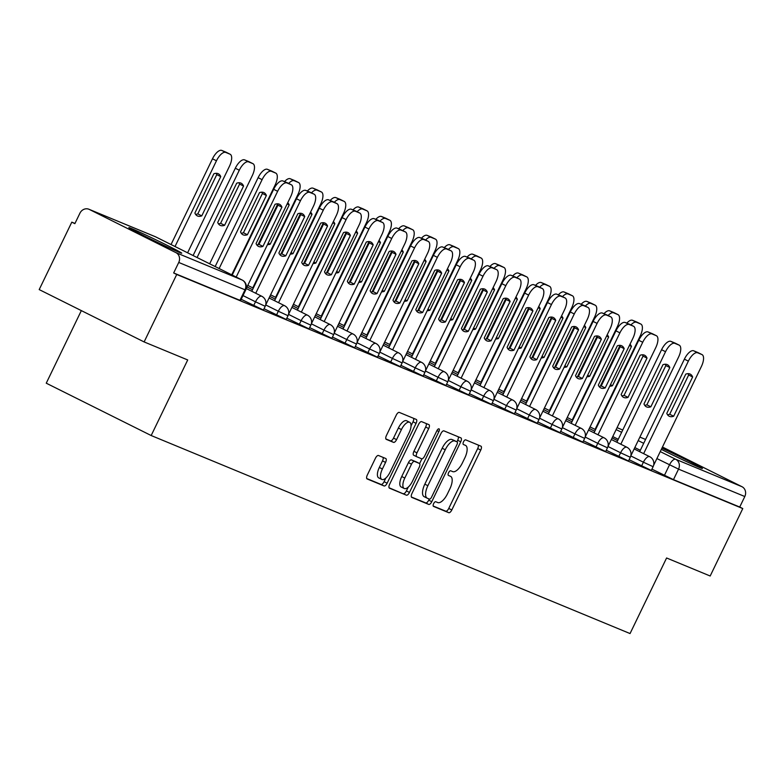 <?xml version="1.0" encoding="UTF-8"?>
<svg xmlns="http://www.w3.org/2000/svg" width="784" height="784" viewBox="0 0 784 784"><rect width="100%" height="100%" fill="white"/><g stroke="black" fill="none" stroke-linecap="round" stroke-linejoin="round"><path stroke-width="1.18" d="M433.63 503.651A2.587 1.088 116.5 0 0 433.483 506.376A2.587 1.088 116.5 0 0 433.513 506.395L448.762 512.697A3.695 1.548 116.5 0 0 451.809 509.963L480.759 450.085A3.695 1.548 116.5 0 0 480.964 446.184A3.695 1.548 116.5 0 0 480.925 446.165L465.676 439.863A2.587 1.088 116.5 0 0 463.54 441.774A2.587 1.088 116.5 0 0 463.393 444.499A2.587 1.088 116.5 0 0 463.422 444.518L465.392 445.332A11.829 4.959 116.5 0 1 465.529 445.39A11.829 4.959 116.5 0 1 464.843 457.876L462.433 462.864A11.829 4.959 116.5 0 1 452.691 471.615L450.712 470.792A2.587 1.088 116.5 0 0 448.585 472.713A2.587 1.088 116.5 0 0 448.438 475.437A2.587 1.088 116.5 0 0 448.468 475.457L450.437 476.27A11.829 4.959 116.5 0 1 450.575 476.329A11.829 4.959 116.5 0 1 449.889 488.814L447.478 493.802A11.829 4.959 116.5 0 1 437.737 502.554L435.757 501.731A2.587 1.088 116.5 0 0 433.63 503.651M661.333 449.369A29.371 0.794 25.8 0 0 699.867 467.627A29.371 0.794 25.8 0 0 702.444 468.509A29.371 0.794 25.8 0 0 688.93 461.208A29.371 0.794 25.8 0 0 661.912 448.174M179.154 252.311A29.371 0.794 25.8 0 0 181.741 253.193A29.371 0.794 25.8 0 0 161.308 242.452A29.371 0.794 25.8 0 0 131.428 228.507A29.371 0.794 25.8 0 0 128.85 227.625A29.371 0.794 25.8 0 0 149.274 238.356A29.371 0.794 25.8 0 0 179.154 252.311M378.476 455.494A3.695 1.548 116.5 0 0 375.438 458.228L367.314 475.026A3.695 1.548 116.5 0 0 367.098 478.926A3.695 1.548 116.5 0 0 367.147 478.946L384.082 485.953A3.695 1.548 116.5 0 0 387.129 483.218L416.079 423.34A3.695 1.548 116.5 0 0 416.284 419.44A3.695 1.548 116.5 0 0 416.245 419.42L399.301 412.413A3.695 1.548 116.5 0 0 396.263 415.148L386.453 435.443A3.695 1.548 116.5 0 0 386.238 439.344A3.695 1.548 116.5 0 0 386.277 439.363L393.529 442.362A3.695 1.548 116.5 0 0 396.577 439.628L401.437 429.563A9.888 4.145 116.5 0 1 409.689 422.302A9.888 4.145 116.5 0 1 409.121 432.739L390.06 472.164A9.888 4.145 116.5 0 1 381.808 479.416A9.888 4.145 116.5 0 1 382.386 468.989L385.561 462.413A3.695 1.548 116.5 0 0 385.777 458.513A3.695 1.548 116.5 0 0 385.728 458.493L378.476 455.494M742.781 508.561L710.177 576.005L666.586 557.983L630.052 633.56L151.175 435.532L187.709 359.954L144.119 341.932L176.723 274.488L742.781 508.561L739.724 507.032L744.8 496.527L678.542 469.126L656.884 458.571M411.963 493.489A3.695 1.548 116.5 0 0 411.747 497.389A3.695 1.548 116.5 0 0 411.796 497.409L428.73 504.416A3.695 1.548 116.5 0 0 431.778 501.682L460.727 441.804A3.695 1.548 116.5 0 0 460.943 437.903A3.695 1.548 116.5 0 0 460.894 437.884L443.96 430.877A3.695 1.548 116.5 0 0 440.912 433.611L411.963 493.489M389.06 487.756L406.406 495.184L389.472 488.177A3.695 1.548 116.5 0 1 389.423 488.158L389.472 488.177M426.231 423.546A3.695 1.548 116.5 0 1 425.653 427.035L428.711 428.564A3.695 1.548 116.5 0 0 428.926 424.663A3.695 1.548 116.5 0 0 428.877 424.644L421.635 421.645A3.695 1.548 116.5 0 0 418.587 424.379L389.638 484.257A3.695 1.548 116.5 0 0 389.423 488.158M428.711 428.564L416.97 452.848A3.695 1.548 116.5 0 0 416.755 456.749A3.695 1.548 116.5 0 0 416.794 456.768L421.606 458.758A3.695 1.548 116.5 0 0 424.654 456.023L436.874 430.739A2.587 1.088 116.5 0 1 439.03 428.848A2.587 1.088 116.5 0 1 438.883 431.572L409.454 492.45A3.695 1.548 116.5 0 1 406.406 495.184M144.119 341.932L39.2 289.59L71.805 222.146L74.97 223.45M81.34 310.611L46.256 383.19L151.175 435.532M176.723 274.488L173.666 272.959L178.742 262.454A7.536 6.831 -67.5 0 0 175.9 252.624L89.337 209.436A7.536 6.831 -67.5 0 0 88.935 209.259A7.536 6.831 -67.5 0 0 79.939 213.16L74.862 223.665L71.805 222.146M739.724 507.032L673.466 479.632L651.925 469.136M662.46 447.037L741.958 486.697A7.536 6.831 112.5 0 1 744.8 496.527M253.702 305.535L255.506 301.801L265.208 306.289L263.404 310.023L241.207 299.302M276.517 314.972L278.32 311.238L288.022 315.727L286.219 319.46L264.022 308.739M299.331 324.4L301.134 320.676L310.846 325.164L309.043 328.888L286.846 318.177M322.155 333.837L323.959 330.113L333.661 334.601L331.857 338.325L309.66 327.604M344.97 343.274L346.773 339.55L356.475 344.039L354.672 347.763L332.475 337.042M367.784 352.712L369.587 348.978L379.299 353.466L377.496 357.2L355.299 346.479M390.608 362.149L392.412 358.415L402.114 362.904L400.31 366.638L378.113 355.916M413.423 371.577L415.226 367.853L424.928 372.341L423.135 376.065L400.928 365.354M436.237 381.014L438.04 377.29L447.752 381.779L445.949 385.503L423.752 374.781M459.061 390.452L460.865 386.728L470.567 391.216L468.763 394.94L446.566 384.219M481.876 399.889L483.679 396.155L493.381 400.644L491.588 404.377L469.391 393.656M504.69 409.326L506.493 405.593L516.205 410.081L514.402 413.815L492.205 403.094M527.514 418.754L529.318 415.03L539.02 419.518L537.216 423.242L515.019 412.531M550.329 428.191L552.132 424.467L561.834 428.956L560.041 432.68L537.844 421.959M573.143 437.629L574.946 433.905L584.658 438.393L582.855 442.117L560.658 431.396M595.967 447.066L597.771 443.332L607.473 447.821L605.669 451.555L583.472 440.833M618.782 456.504L620.585 452.77L630.287 457.258L628.494 460.992L606.297 450.271M641.596 465.931L643.399 462.207L653.111 466.696L651.308 470.42L629.111 459.708M173.666 272.959L240.59 300.586L245.666 290.08L178.742 262.454M433.189 506.003L445.704 511.178A3.695 1.548 116.5 0 0 448.752 508.444L477.691 448.566A3.695 1.548 116.5 0 0 478.269 445.067M456.925 441.813L457.67 440.275A3.695 1.548 116.5 0 0 458.248 436.786M411.384 496.987L425.673 502.897A3.695 1.548 116.5 0 0 428.721 500.163L429.26 499.045M429.407 499.104A2.587 1.088 116.5 0 0 431.533 497.193L456.945 444.636A2.587 1.088 116.5 0 0 457.101 441.902A2.587 1.088 116.5 0 0 457.072 441.892L454.985 441.029A11.829 4.959 116.5 0 0 445.243 449.771L427.878 485.698A11.829 4.959 116.5 0 0 427.192 498.183A11.829 4.959 116.5 0 0 427.329 498.252L429.407 499.104M454.063 440.392A2.587 1.088 116.5 0 0 454.034 440.373A2.587 1.088 116.5 0 0 454.005 440.363L457.072 441.892M427.064 498.114L424.262 496.723A11.829 4.959 116.5 0 1 424.134 496.664A11.829 4.959 116.5 0 1 424.82 484.179L442.186 448.252A11.829 4.959 116.5 0 1 451.927 439.501L454.005 440.363M425.653 427.035L413.913 451.329A3.695 1.548 116.5 0 0 413.697 455.23A3.695 1.548 116.5 0 0 413.736 455.249L416.716 456.729M421.919 458.816L419.607 463.599M408.239 487.109L406.396 490.931L409.454 492.45M404.789 478.054A9.888 4.145 116.5 0 0 404.211 488.481A9.888 4.145 116.5 0 0 412.472 481.229L419.185 467.333A3.695 1.548 116.5 0 0 419.401 463.432A3.695 1.548 116.5 0 0 419.352 463.413L414.55 461.433A3.695 1.548 116.5 0 0 411.502 464.157L404.789 478.054L401.731 476.525A9.888 4.145 116.5 0 0 401.153 486.962L404.211 488.481M416.382 461.933A3.695 1.548 116.5 0 0 416.333 461.913A3.695 1.548 116.5 0 0 416.294 461.894L419.352 463.413M401.731 476.525L408.444 462.638A3.695 1.548 116.5 0 1 411.482 459.904L416.294 461.894M403.348 493.655A3.695 1.548 116.5 0 0 406.396 490.931M381.808 479.416L378.75 477.897A9.888 4.145 116.5 0 1 379.319 467.46L382.504 460.884A3.695 1.548 116.5 0 0 383.072 457.395M409.689 422.302L406.631 420.783A9.888 4.145 116.5 0 0 398.38 428.035L401.437 429.563M385.875 438.932L390.471 440.833A3.695 1.548 116.5 0 0 393.519 438.099L398.38 428.035M411.041 425.898L413.011 421.812A3.695 1.548 116.5 0 0 413.589 418.323M366.736 478.524L381.024 484.424A3.695 1.548 116.5 0 0 384.072 481.699L385.836 478.044M609.746 386.169A23.54 9.869 116.5 0 0 612.49 385.708L631.463 346.459A23.54 9.869 116.5 0 0 630.003 344.264M595.046 429.416L640.205 336.003A11.299 4.743 116.5 0 0 640.861 324.076A11.299 4.743 116.5 0 0 640.724 324.017L636.49 322.263A11.299 4.743 116.5 0 0 630.934 324.968M619.821 345.852L600.309 386.218M626.808 323.145A11.299 4.743 -63.5 0 1 632.512 320.284L636.755 322.038A11.299 4.743 -63.5 0 1 636.882 322.097A11.299 4.743 -63.5 0 1 637 322.165M610.462 384.699L612.49 385.708M629.434 345.44L631.463 346.459M673.662 416.226A23.54 9.869 -63.5 0 1 669.213 416.245A23.54 9.869 -63.5 0 1 666.792 413.384L685.765 374.135A23.54 9.869 -63.5 0 1 690.224 374.125A23.54 9.869 -63.5 0 1 692.644 376.977L673.662 416.226L669.693 414.246A23.54 9.869 -63.5 0 1 667.488 414.707M669.693 414.246L688.666 374.987A23.54 9.869 -63.5 0 0 687.97 373.674M639.666 451.672L684.383 359.16A11.299 4.743 -63.5 0 1 693.693 350.801L697.927 352.555A11.299 4.743 -63.5 0 1 698.064 352.614A11.299 4.743 -63.5 0 1 698.181 352.682M653.611 465.343L701.376 366.52A11.299 4.743 116.5 0 0 702.033 354.603A11.299 4.743 116.5 0 0 701.905 354.544L697.662 352.79A11.299 4.743 116.5 0 0 688.362 361.14L684.383 359.16M643.635 453.662L688.362 361.14M692.644 376.977L688.666 374.987M586.932 376.732A23.54 9.869 116.5 0 0 589.666 376.271L608.649 337.022A23.54 9.869 116.5 0 0 607.188 334.827M572.222 419.979L617.38 326.565A11.299 4.743 116.5 0 0 618.037 314.649A11.299 4.743 116.5 0 0 617.91 314.59L613.666 312.836A11.299 4.743 116.5 0 0 608.11 315.531M596.996 336.424L577.485 376.781M603.994 313.708A11.299 4.743 -63.5 0 1 609.697 310.846L613.931 312.6A11.299 4.743 -63.5 0 1 614.058 312.659A11.299 4.743 -63.5 0 1 614.186 312.728M587.637 375.262L589.666 376.271M606.62 336.003L608.649 337.022M564.108 367.294A23.54 9.869 116.5 0 0 566.852 366.843L585.824 327.585A23.54 9.869 116.5 0 0 584.374 325.389M549.408 410.542L594.566 317.128A11.299 4.743 116.5 0 0 595.223 305.211A11.299 4.743 116.5 0 0 595.095 305.152L590.852 303.398A11.299 4.743 116.5 0 0 585.295 306.103M574.182 326.987L554.67 367.353M581.169 304.28A11.299 4.743 -63.5 0 1 586.873 301.409L591.116 303.163A11.299 4.743 -63.5 0 1 591.244 303.222A11.299 4.743 -63.5 0 1 591.371 303.29M564.823 365.824L566.852 366.843M583.796 326.575L585.824 327.585M650.847 406.798A23.54 9.869 -63.5 0 1 646.388 406.808A23.54 9.869 -63.5 0 1 643.978 403.956L662.95 364.697A23.54 9.869 -63.5 0 1 667.409 364.687A23.54 9.869 -63.5 0 1 669.82 367.539L650.847 406.798L646.869 404.809A23.54 9.869 -63.5 0 1 644.673 405.269M646.869 404.809L665.851 365.56A23.54 9.869 -63.5 0 0 665.146 364.237M616.841 442.235L661.569 349.723A11.299 4.743 -63.5 0 1 670.869 341.363L675.112 343.118A11.299 4.743 -63.5 0 1 675.24 343.176A11.299 4.743 -63.5 0 1 675.367 343.245M653.111 466.696A7.536 7.536 0 0 0 649.691 456.68A7.536 3.156 -63.5 0 0 649.603 456.641A7.536 3.156 -63.5 0 0 643.399 462.207L630.787 455.916L678.562 357.092A11.299 4.743 116.5 0 0 679.218 345.166A11.299 4.743 116.5 0 0 679.091 345.107L674.848 343.353A11.299 4.743 116.5 0 0 665.547 351.702L661.569 349.723M620.82 444.224L665.547 351.702M669.82 367.539L665.851 365.56M628.033 397.361A23.54 9.869 -63.5 0 1 623.574 397.37A23.54 9.869 -63.5 0 1 621.153 394.519L640.136 355.26A23.54 9.869 -63.5 0 1 644.585 355.25A23.54 9.869 -63.5 0 1 647.006 358.102L628.033 397.361L624.054 395.371A23.54 9.869 -63.5 0 1 621.859 395.842M624.054 395.371L643.027 356.122A23.54 9.869 -63.5 0 0 642.331 354.799M594.027 432.807L638.754 340.285A11.299 4.743 -63.5 0 1 648.054 331.936L652.298 333.69A11.299 4.743 -63.5 0 1 652.425 333.749A11.299 4.743 -63.5 0 1 652.543 333.808M630.287 457.258A7.536 7.536 0 0 0 626.877 447.243A7.536 3.156 -63.5 0 0 626.788 447.203A7.536 3.156 -63.5 0 0 620.585 452.77L607.972 446.478L655.747 347.655A11.299 4.743 116.5 0 0 656.404 335.728A11.299 4.743 116.5 0 0 656.277 335.67L652.033 333.915A11.299 4.743 116.5 0 0 642.723 342.265L638.754 340.285M598.006 434.787L642.723 342.265M647.006 358.102L643.027 356.122M541.293 357.867A23.54 9.869 116.5 0 0 544.037 357.406L563.01 318.147A23.54 9.869 116.5 0 0 561.55 315.952M526.593 401.114L571.752 307.7A11.299 4.743 116.5 0 0 572.408 295.774A11.299 4.743 116.5 0 0 572.271 295.715L568.037 293.961A11.299 4.743 116.5 0 0 562.481 296.666M551.368 317.549L531.856 357.916M558.355 294.843A11.299 4.743 -63.5 0 1 564.059 291.981L568.302 293.735A11.299 4.743 -63.5 0 1 568.429 293.784A11.299 4.743 -63.5 0 1 568.547 293.853M542.009 356.387L544.037 357.406M560.981 317.138L563.01 318.147M518.479 348.429A23.54 9.869 116.5 0 0 521.213 347.969L540.196 308.71A23.54 9.869 116.5 0 0 538.735 306.515M503.769 391.677L548.927 298.263A11.299 4.743 116.5 0 0 549.584 286.336A11.299 4.743 116.5 0 0 549.457 286.278L545.213 284.523A11.299 4.743 116.5 0 0 539.657 287.228M528.543 308.112L509.032 348.478M535.541 285.405A11.299 4.743 -63.5 0 1 541.244 282.544L545.478 284.298A11.299 4.743 -63.5 0 1 545.605 284.357A11.299 4.743 -63.5 0 1 545.733 284.425M519.184 346.959L521.213 347.969M538.167 307.7L540.196 308.71M495.655 338.992A23.54 9.869 116.5 0 0 498.399 338.531L517.371 299.272A23.54 9.869 116.5 0 0 515.921 297.087M480.955 382.239L526.113 288.826A11.299 4.743 116.5 0 0 526.77 276.899A11.299 4.743 116.5 0 0 526.642 276.84L522.399 275.086A11.299 4.743 116.5 0 0 516.842 277.791M505.729 298.675L486.217 339.041M512.716 275.968A11.299 4.743 -63.5 0 1 518.42 273.106L522.663 274.861A11.299 4.743 -63.5 0 1 522.791 274.919A11.299 4.743 -63.5 0 1 522.918 274.988M496.37 337.522L498.399 338.531M515.343 298.263L517.371 299.272M605.209 387.923A23.54 9.869 -63.5 0 1 600.76 387.933A23.54 9.869 -63.5 0 1 598.339 385.081L617.312 345.822A23.54 9.869 -63.5 0 1 621.771 345.813A23.54 9.869 -63.5 0 1 624.191 348.664L605.209 387.923L601.24 385.944A23.54 9.869 -63.5 0 1 599.035 386.404M601.24 385.944L620.213 346.685A23.54 9.869 -63.5 0 0 619.517 345.362M571.213 423.37L615.93 330.848A11.299 4.743 -63.5 0 1 625.24 322.498L629.474 324.253A11.299 4.743 -63.5 0 1 629.601 324.311A11.299 4.743 -63.5 0 1 629.728 324.38M607.473 447.821A7.536 7.536 0 0 0 604.052 437.805A7.536 3.156 -63.5 0 0 603.974 437.766A7.536 3.156 -63.5 0 0 597.771 443.332L585.158 437.041L632.923 338.218A11.299 4.743 116.5 0 0 633.58 326.291A11.299 4.743 116.5 0 0 633.452 326.232L629.209 324.478A11.299 4.743 116.5 0 0 619.909 332.837L615.93 330.848M575.182 425.349L619.909 332.837M624.191 348.664L620.213 346.685M582.394 378.486A23.54 9.869 -63.5 0 1 577.935 378.496A23.54 9.869 -63.5 0 1 575.525 375.644L594.497 336.395A23.54 9.869 -63.5 0 1 598.956 336.375A23.54 9.869 -63.5 0 1 601.367 339.237L582.394 378.486L578.416 376.506A23.54 9.869 -63.5 0 1 576.22 376.967M578.416 376.506L597.398 337.247A23.54 9.869 -63.5 0 0 596.693 335.924M548.388 413.932L593.116 321.411A11.299 4.743 -63.5 0 1 602.416 313.061L606.659 314.815A11.299 4.743 -63.5 0 1 606.787 314.874A11.299 4.743 -63.5 0 1 606.914 314.943M562.344 427.594L610.109 328.78A11.299 4.743 116.5 0 0 610.765 316.854A11.299 4.743 116.5 0 0 610.638 316.795L606.395 315.041A11.299 4.743 116.5 0 0 597.094 323.4L593.116 321.411M552.367 415.912L597.094 323.4M601.367 339.237L597.398 337.247M559.58 369.048A23.54 9.869 -63.5 0 1 555.121 369.068A23.54 9.869 -63.5 0 1 552.7 366.206L571.683 326.957A23.54 9.869 -63.5 0 1 576.132 326.948A23.54 9.869 -63.5 0 1 578.553 329.799L559.58 369.048L555.601 367.069A23.54 9.869 -63.5 0 1 553.406 367.529M555.601 367.069L574.574 327.81A23.54 9.869 -63.5 0 0 573.878 326.487M525.574 404.495L570.301 311.983A11.299 4.743 -63.5 0 1 579.601 303.624L583.845 305.378A11.299 4.743 -63.5 0 1 583.972 305.437A11.299 4.743 -63.5 0 1 584.09 305.505M561.834 428.956A7.536 7.536 0 0 0 558.424 418.94A7.536 3.156 -63.5 0 0 558.335 418.901A7.536 3.156 -63.5 0 0 552.132 424.467L539.519 418.176L587.294 319.343A11.299 4.743 116.5 0 0 587.951 307.426A11.299 4.743 116.5 0 0 587.824 307.367L583.58 305.613A11.299 4.743 116.5 0 0 574.27 313.963L570.301 311.983M529.553 406.484L574.27 313.963M578.553 329.799L574.574 327.81M472.84 329.554A23.54 9.869 116.5 0 0 475.584 329.094L494.557 289.845A23.54 9.869 116.5 0 0 493.097 287.65M458.14 372.802L503.299 279.388A11.299 4.743 116.5 0 0 503.955 267.462A11.299 4.743 116.5 0 0 503.818 267.413L499.584 265.658A11.299 4.743 116.5 0 0 494.028 268.353M482.915 289.247L463.403 329.603M489.902 266.531A11.299 4.743 -63.5 0 1 495.606 263.669L499.849 265.423A11.299 4.743 -63.5 0 1 499.976 265.482A11.299 4.743 -63.5 0 1 500.094 265.551M473.556 328.084L475.584 329.094M492.528 288.826L494.557 289.845M536.756 359.621A23.54 9.869 -63.5 0 1 532.307 359.631A23.54 9.869 -63.5 0 1 529.886 356.779L548.859 317.52A23.54 9.869 -63.5 0 1 553.318 317.51A23.54 9.869 -63.5 0 1 555.738 320.362L536.756 359.621L532.787 357.631A23.54 9.869 -63.5 0 1 530.582 358.092M532.787 357.631L551.76 318.382A23.54 9.869 -63.5 0 0 551.054 317.059M502.75 395.058L547.477 302.546A11.299 4.743 -63.5 0 1 556.787 294.186L561.021 295.94A11.299 4.743 -63.5 0 1 561.148 295.999A11.299 4.743 -63.5 0 1 561.275 296.068M516.705 408.729L564.47 309.915A11.299 4.743 116.5 0 0 565.127 297.989A11.299 4.743 116.5 0 0 564.999 297.93L560.756 296.176A11.299 4.743 116.5 0 0 551.456 304.525L547.477 302.546M506.729 397.047L551.456 304.525M555.738 320.362L551.76 318.382M450.026 320.117A23.54 9.869 116.5 0 0 452.76 319.666L471.743 280.407A23.54 9.869 116.5 0 0 470.282 278.212M435.316 363.364L480.474 269.951A11.299 4.743 116.5 0 0 481.131 258.034A11.299 4.743 116.5 0 0 481.004 257.975L476.76 256.221A11.299 4.743 116.5 0 0 471.204 258.926M460.09 279.81L440.579 320.176M467.088 257.103A11.299 4.743 -63.5 0 1 472.791 254.232L477.025 255.986A11.299 4.743 -63.5 0 1 477.152 256.045A11.299 4.743 -63.5 0 1 477.28 256.113M450.731 318.647L452.76 319.666M469.714 279.398L471.743 280.407M513.941 350.183A23.54 9.869 -63.5 0 1 509.482 350.193A23.54 9.869 -63.5 0 1 507.072 347.341L526.044 308.083A23.54 9.869 -63.5 0 1 530.503 308.073A23.54 9.869 -63.5 0 1 532.914 310.925L513.941 350.183L509.963 348.194A23.54 9.869 -63.5 0 1 507.767 348.664M509.963 348.194L528.945 308.945A23.54 9.869 -63.5 0 0 528.24 307.622M479.935 385.63L524.663 293.108A11.299 4.743 -63.5 0 1 533.963 284.759L538.206 286.513A11.299 4.743 -63.5 0 1 538.334 286.572A11.299 4.743 -63.5 0 1 538.461 286.63M516.205 410.081A7.536 7.536 0 0 0 512.785 400.065A7.536 3.156 -63.5 0 0 512.697 400.026A7.536 3.156 -63.5 0 0 506.493 405.593L493.881 399.301L541.656 300.478A11.299 4.743 116.5 0 0 542.312 288.551A11.299 4.743 116.5 0 0 542.185 288.492L537.942 286.738A11.299 4.743 116.5 0 0 528.641 295.088L524.663 293.108M483.914 387.61L528.641 295.088M532.914 310.925L528.945 308.945M427.202 310.68A23.54 9.869 116.5 0 0 429.946 310.229L448.918 270.97A23.54 9.869 116.5 0 0 447.468 268.775M412.502 353.937L457.66 260.523A11.299 4.743 116.5 0 0 458.317 248.597A11.299 4.743 116.5 0 0 458.189 248.538L453.946 246.784A11.299 4.743 116.5 0 0 448.389 249.488M437.276 270.372L417.764 310.738M444.263 247.666A11.299 4.743 -63.5 0 1 449.967 244.804L454.21 246.558A11.299 4.743 -63.5 0 1 454.338 246.607A11.299 4.743 -63.5 0 1 454.465 246.676M427.917 309.21L429.946 310.229M446.89 269.961L448.918 270.97M491.127 340.746A23.54 9.869 -63.5 0 1 486.668 340.756A23.54 9.869 -63.5 0 1 484.247 337.904L503.23 298.645A23.54 9.869 -63.5 0 1 507.679 298.635A23.54 9.869 -63.5 0 1 510.1 301.487L491.127 340.746L487.148 338.766A23.54 9.869 -63.5 0 1 484.953 339.227M487.148 338.766L506.121 299.508A23.54 9.869 -63.5 0 0 505.425 298.185M457.121 376.193L501.848 283.671A11.299 4.743 -63.5 0 1 511.148 275.321L515.392 277.075A11.299 4.743 -63.5 0 1 515.519 277.134A11.299 4.743 -63.5 0 1 515.637 277.203M493.381 400.644A7.536 7.536 0 0 0 489.971 390.628A7.536 3.156 -63.5 0 0 489.882 390.589A7.536 3.156 -63.5 0 0 483.679 396.155L471.066 389.864L518.841 291.04A11.299 4.743 116.5 0 0 519.498 279.114A11.299 4.743 116.5 0 0 519.371 279.055L515.127 277.301A11.299 4.743 116.5 0 0 505.817 285.66L501.848 283.671M461.1 378.172L505.817 285.66M510.1 301.487L506.121 299.508M404.387 301.252A23.54 9.869 116.5 0 0 407.131 300.791L426.104 261.533A23.54 9.869 116.5 0 0 424.644 259.337M389.687 344.499L434.846 251.086A11.299 4.743 116.5 0 0 435.502 239.159A11.299 4.743 116.5 0 0 435.365 239.1L431.131 237.346A11.299 4.743 116.5 0 0 425.575 240.051M414.462 260.935L394.95 301.301M421.449 238.228A11.299 4.743 -63.5 0 1 427.153 235.367L431.396 237.121A11.299 4.743 -63.5 0 1 431.523 237.18A11.299 4.743 -63.5 0 1 431.641 237.248M405.103 299.782L407.131 300.791M424.075 260.523L426.104 261.533M468.303 331.309A23.54 9.869 -63.5 0 1 463.854 331.318A23.54 9.869 -63.5 0 1 461.433 328.467L480.406 289.208A23.54 9.869 -63.5 0 1 484.865 289.198A23.54 9.869 -63.5 0 1 487.285 292.06L468.303 331.309L464.334 329.329A23.54 9.869 -63.5 0 1 462.129 329.79M464.334 329.329L483.307 290.07A23.54 9.869 -63.5 0 0 482.601 288.747M434.297 366.755L479.024 274.233A11.299 4.743 -63.5 0 1 488.334 265.884L492.568 267.638A11.299 4.743 -63.5 0 1 492.695 267.697A11.299 4.743 -63.5 0 1 492.822 267.765M470.567 391.216A7.536 7.536 0 0 0 467.146 381.191A7.536 3.156 -63.5 0 0 467.068 381.151A7.536 3.156 -63.5 0 0 460.865 386.728L448.252 380.436L496.017 281.603A11.299 4.743 116.5 0 0 496.674 269.676A11.299 4.743 116.5 0 0 496.546 269.618L492.303 267.863A11.299 4.743 116.5 0 0 483.003 276.223L479.024 274.233M438.276 368.735L483.003 276.223M487.285 292.06L483.307 290.07M381.573 291.815A23.54 9.869 116.5 0 0 384.307 291.354L403.29 252.095A23.54 9.869 116.5 0 0 401.829 249.91M366.863 335.062L412.021 241.648A11.299 4.743 116.5 0 0 412.678 229.722A11.299 4.743 116.5 0 0 412.551 229.663L408.307 227.909A11.299 4.743 116.5 0 0 402.751 230.614M391.637 251.497L372.126 291.864M398.635 228.791A11.299 4.743 -63.5 0 1 404.328 225.929L408.572 227.683A11.299 4.743 -63.5 0 1 408.699 227.742A11.299 4.743 -63.5 0 1 408.827 227.811M382.278 290.345L384.307 291.354M401.261 251.086L403.29 252.095M445.488 321.871A23.54 9.869 -63.5 0 1 441.029 321.891A23.54 9.869 -63.5 0 1 438.619 319.029L457.591 279.78A23.54 9.869 -63.5 0 1 462.05 279.77A23.54 9.869 -63.5 0 1 464.461 282.622L445.488 321.871L441.51 319.892A23.54 9.869 -63.5 0 1 439.314 320.352M441.51 319.892L460.492 280.633A23.54 9.869 -63.5 0 0 459.787 279.31M411.482 357.318L456.21 264.806A11.299 4.743 -63.5 0 1 465.51 256.446L469.753 258.201A11.299 4.743 -63.5 0 1 469.881 258.259A11.299 4.743 -63.5 0 1 470.008 258.328M447.752 381.779A7.536 7.536 0 0 0 444.332 371.763A7.536 3.156 -63.5 0 0 444.244 371.724A7.536 3.156 -63.5 0 0 438.04 377.29L425.428 370.999L473.203 272.166A11.299 4.743 116.5 0 0 473.859 260.249A11.299 4.743 116.5 0 0 473.732 260.19L469.489 258.436A11.299 4.743 116.5 0 0 460.188 266.785L456.21 264.806M415.461 359.307L460.188 266.785M464.461 282.622L460.492 280.633M358.749 282.377A23.54 9.869 116.5 0 0 361.493 281.917L380.465 242.668A23.54 9.869 116.5 0 0 379.015 240.472M344.049 325.625L389.207 232.211A11.299 4.743 116.5 0 0 389.864 220.284A11.299 4.743 116.5 0 0 389.736 220.235L385.493 218.481A11.299 4.743 116.5 0 0 379.936 221.176M368.823 242.07L349.311 282.426M375.81 219.353A11.299 4.743 -63.5 0 1 381.514 216.492L385.757 218.246A11.299 4.743 -63.5 0 1 385.885 218.305A11.299 4.743 -63.5 0 1 386.012 218.373M359.464 280.907L361.493 281.917M378.437 241.648L380.465 242.668M422.674 312.444A23.54 9.869 -63.5 0 1 418.215 312.453A23.54 9.869 -63.5 0 1 415.794 309.602L434.777 270.343A23.54 9.869 -63.5 0 1 439.226 270.333A23.54 9.869 -63.5 0 1 441.647 273.185L422.674 312.444L418.695 310.454A23.54 9.869 -63.5 0 1 416.5 310.915M418.695 310.454L437.668 271.205A23.54 9.869 -63.5 0 0 436.972 269.882M388.668 347.88L433.395 255.368A11.299 4.743 -63.5 0 1 442.695 247.009L446.939 248.763A11.299 4.743 -63.5 0 1 447.066 248.822A11.299 4.743 -63.5 0 1 447.184 248.891M424.928 372.341A7.536 7.536 0 0 0 421.518 362.326A7.536 3.156 -63.5 0 0 421.429 362.286A7.536 3.156 -63.5 0 0 415.226 367.853L402.613 361.561L450.388 262.728A11.299 4.743 116.5 0 0 451.045 250.811A11.299 4.743 116.5 0 0 450.908 250.753L446.674 248.998A11.299 4.743 116.5 0 0 437.364 257.348L433.395 255.368M392.647 349.87L437.364 257.348M441.647 273.185L437.668 271.205M335.934 272.94A23.54 9.869 116.5 0 0 338.678 272.489L357.651 233.23A23.54 9.869 116.5 0 0 356.191 231.035M321.234 316.187L366.393 222.774A11.299 4.743 116.5 0 0 367.039 210.857A11.299 4.743 116.5 0 0 366.912 210.798L362.678 209.044A11.299 4.743 116.5 0 0 357.122 211.749M346.009 232.632L326.497 272.999M352.996 209.916A11.299 4.743 -63.5 0 1 358.7 207.054L362.943 208.809A11.299 4.743 -63.5 0 1 363.07 208.867A11.299 4.743 -63.5 0 1 363.188 208.936M336.65 271.47L338.678 272.489M355.622 232.221L357.651 233.23M399.85 303.006A23.54 9.869 -63.5 0 1 395.401 303.016A23.54 9.869 -63.5 0 1 392.98 300.164L411.953 260.905A23.54 9.869 -63.5 0 1 416.412 260.896A23.54 9.869 -63.5 0 1 418.832 263.747L399.85 303.006L395.881 301.017A23.54 9.869 -63.5 0 1 393.676 301.487M395.881 301.017L414.854 261.768A23.54 9.869 -63.5 0 0 414.148 260.445M365.844 338.453L410.571 245.931A11.299 4.743 -63.5 0 1 419.881 237.581L424.115 239.336A11.299 4.743 -63.5 0 1 424.242 239.394A11.299 4.743 -63.5 0 1 424.369 239.453M402.114 362.904A7.536 7.536 0 0 0 398.693 352.888A7.536 3.156 -63.5 0 0 398.615 352.849A7.536 3.156 -63.5 0 0 392.412 358.415L379.799 352.124L427.564 253.301A11.299 4.743 116.5 0 0 428.221 241.374A11.299 4.743 116.5 0 0 428.093 241.315L423.85 239.561A11.299 4.743 116.5 0 0 414.55 247.911L410.571 245.931M369.823 340.432L414.55 247.911M418.832 263.747L414.854 261.768M313.12 263.502A23.54 9.869 116.5 0 0 315.854 263.052L334.837 223.793A23.54 9.869 116.5 0 0 333.376 221.598M298.41 306.76L343.568 213.346A11.299 4.743 116.5 0 0 344.225 201.419A11.299 4.743 116.5 0 0 344.098 201.361L339.854 199.606A11.299 4.743 116.5 0 0 334.298 202.311M323.184 223.195L303.673 263.561M330.182 200.488A11.299 4.743 -63.5 0 1 335.875 197.617L340.119 199.371A11.299 4.743 -63.5 0 1 340.246 199.43A11.299 4.743 -63.5 0 1 340.374 199.499M313.825 262.032L315.854 263.052M332.808 222.783L334.837 223.793M377.035 293.569A23.54 9.869 -63.5 0 1 372.576 293.579A23.54 9.869 -63.5 0 1 370.156 290.727L389.138 251.468A23.54 9.869 -63.5 0 1 393.597 251.458A23.54 9.869 -63.5 0 1 396.008 254.31L377.035 293.569L373.057 291.589A23.54 9.869 -63.5 0 1 370.861 292.05M373.057 291.589L392.039 252.33A23.54 9.869 -63.5 0 0 391.334 251.007M343.029 329.015L387.757 236.494A11.299 4.743 -63.5 0 1 397.057 228.144L401.3 229.898A11.299 4.743 -63.5 0 1 401.428 229.957A11.299 4.743 -63.5 0 1 401.555 230.026M356.985 342.677L404.75 243.863A11.299 4.743 116.5 0 0 405.406 231.937A11.299 4.743 116.5 0 0 405.279 231.878L401.036 230.124A11.299 4.743 116.5 0 0 391.735 238.483L387.757 236.494M347.008 330.995L391.735 238.483M396.008 254.31L392.039 252.33M290.296 254.075A23.54 9.869 116.5 0 0 293.04 253.614L312.012 214.355A23.54 9.869 116.5 0 0 310.562 212.16M275.596 297.322L320.754 203.909A11.299 4.743 116.5 0 0 321.411 191.982A11.299 4.743 116.5 0 0 321.283 191.923L317.04 190.169A11.299 4.743 116.5 0 0 311.483 192.874M300.37 213.758L280.858 254.124M307.357 191.051A11.299 4.743 -63.5 0 1 313.061 188.189L317.304 189.944A11.299 4.743 -63.5 0 1 317.432 190.002A11.299 4.743 -63.5 0 1 317.559 190.061M291.011 252.605L293.04 253.614M309.984 213.346L312.012 214.355M354.221 284.131A23.54 9.869 -63.5 0 1 349.762 284.141A23.54 9.869 -63.5 0 1 347.341 281.289L366.324 242.031A23.54 9.869 -63.5 0 1 370.773 242.021A23.54 9.869 -63.5 0 1 373.194 244.882L354.221 284.131L350.242 282.152A23.54 9.869 -63.5 0 1 348.047 282.612M350.242 282.152L369.215 242.893A23.54 9.869 -63.5 0 0 368.519 241.57M320.215 319.578L364.942 227.056A11.299 4.743 -63.5 0 1 374.242 218.707L378.486 220.461A11.299 4.743 -63.5 0 1 378.613 220.52A11.299 4.743 -63.5 0 1 378.731 220.588M356.475 344.039A7.536 7.536 0 0 0 353.065 334.013A7.536 3.156 -63.5 0 0 352.976 333.974A7.536 3.156 -63.5 0 0 346.773 339.55L334.16 333.259L381.935 234.426A11.299 4.743 116.5 0 0 382.592 222.499A11.299 4.743 116.5 0 0 382.455 222.44L378.221 220.686A11.299 4.743 116.5 0 0 368.911 229.046L364.942 227.056M324.194 321.558L368.911 229.046M373.194 244.882L369.215 242.893M267.481 244.637A23.54 9.869 116.5 0 0 270.225 244.177L289.198 204.918A23.54 9.869 116.5 0 0 287.738 202.733M252.781 287.885L297.94 194.471A11.299 4.743 116.5 0 0 298.586 182.545A11.299 4.743 116.5 0 0 298.459 182.486L294.225 180.732A11.299 4.743 116.5 0 0 288.669 183.436M277.556 204.32L258.044 244.686M284.543 181.614A11.299 4.743 -63.5 0 1 290.247 178.752L294.49 180.506A11.299 4.743 -63.5 0 1 294.617 180.565A11.299 4.743 -63.5 0 1 294.735 180.634M268.197 243.167L270.225 244.177M287.169 203.909L289.198 204.918M331.397 274.694A23.54 9.869 -63.5 0 1 326.948 274.714A23.54 9.869 -63.5 0 1 324.527 271.852L343.5 232.603A23.54 9.869 -63.5 0 1 347.959 232.583A23.54 9.869 -63.5 0 1 350.379 235.445L331.397 274.694L327.428 272.714A23.54 9.869 -63.5 0 1 325.223 273.175M327.428 272.714L346.401 233.456A23.54 9.869 -63.5 0 0 345.695 232.133M297.391 310.141L342.118 217.629A11.299 4.743 -63.5 0 1 351.428 209.269L355.662 211.023A11.299 4.743 -63.5 0 1 355.789 211.082A11.299 4.743 -63.5 0 1 355.916 211.151M311.346 323.812L359.111 224.988A11.299 4.743 116.5 0 0 359.768 213.072A11.299 4.743 116.5 0 0 359.64 213.013L355.397 211.259A11.299 4.743 116.5 0 0 346.097 219.608L342.118 217.629M301.37 312.13L346.097 219.608M350.379 235.445L346.401 233.456M247.401 234.739L266.384 195.49A23.54 9.869 116.5 0 0 263.963 192.629A23.54 9.869 116.5 0 0 259.504 192.648L240.531 231.897A23.54 9.869 116.5 0 0 242.952 234.749A23.54 9.869 116.5 0 0 247.401 234.739L243.422 232.76L262.405 193.501A23.54 9.869 116.5 0 0 261.699 192.178M231.721 274.812L275.115 185.034A11.299 4.743 116.5 0 0 275.772 173.107A11.299 4.743 116.5 0 0 275.645 173.048L271.401 171.304A11.299 4.743 116.5 0 0 262.101 179.654L219.138 268.53M241.227 233.22A23.54 9.869 116.5 0 0 243.422 232.76M215.159 266.55L258.122 177.664A11.299 4.743 -63.5 0 1 267.422 169.315L271.666 171.069A11.299 4.743 -63.5 0 1 271.793 171.128A11.299 4.743 -63.5 0 1 271.921 171.196M262.405 193.501L266.384 195.49M308.582 265.266A23.54 9.869 -63.5 0 1 304.123 265.276A23.54 9.869 -63.5 0 1 301.703 262.424L320.685 223.166A23.54 9.869 -63.5 0 1 325.144 223.156A23.54 9.869 -63.5 0 1 327.555 226.008L308.582 265.266L304.604 263.277A23.54 9.869 -63.5 0 1 302.408 263.738M304.604 263.277L323.586 224.028A23.54 9.869 -63.5 0 0 322.881 222.705M274.576 300.703L319.304 208.191A11.299 4.743 -63.5 0 1 328.604 199.832L332.847 201.586A11.299 4.743 -63.5 0 1 332.975 201.645A11.299 4.743 -63.5 0 1 333.102 201.713M310.846 325.164A7.536 7.536 0 0 0 307.426 315.148A7.536 3.156 -63.5 0 0 307.338 315.109A7.536 3.156 -63.5 0 0 301.134 320.676L288.522 314.384L336.297 215.551A11.299 4.743 116.5 0 0 336.953 203.634A11.299 4.743 116.5 0 0 336.826 203.575L332.583 201.821A11.299 4.743 116.5 0 0 323.282 210.171L319.304 208.191M278.555 302.693L323.282 210.171M327.555 226.008L323.586 224.028M224.587 225.302L243.559 186.053A23.54 9.869 116.5 0 0 241.139 183.201A23.54 9.869 116.5 0 0 236.69 183.211L217.707 222.46A23.54 9.869 116.5 0 0 220.128 225.322A23.54 9.869 116.5 0 0 224.587 225.302L220.608 223.322L239.59 184.064A23.54 9.869 116.5 0 0 238.885 182.741M209.661 263.806L252.301 175.596A11.299 4.743 116.5 0 0 252.958 163.68A11.299 4.743 116.5 0 0 252.83 163.621L248.587 161.867A11.299 4.743 116.5 0 0 239.287 170.216L197.078 257.524M218.413 223.783A23.54 9.869 116.5 0 0 220.608 223.322M193.099 255.545L235.308 168.237A11.299 4.743 -63.5 0 1 244.608 159.877L248.851 161.631A11.299 4.743 -63.5 0 1 248.979 161.69A11.299 4.743 -63.5 0 1 249.106 161.759M239.59 184.064L243.559 186.053M285.768 255.829A23.54 9.869 -63.5 0 1 281.309 255.839A23.54 9.869 -63.5 0 1 278.888 252.987L297.871 213.728A23.54 9.869 -63.5 0 1 302.32 213.718A23.54 9.869 -63.5 0 1 304.741 216.57L285.768 255.829L281.789 253.84A23.54 9.869 -63.5 0 1 279.594 254.31M281.789 253.84L300.762 214.591A23.54 9.869 -63.5 0 0 300.066 213.268M251.762 291.276L296.489 198.754A11.299 4.743 -63.5 0 1 305.789 190.404L310.033 192.158A11.299 4.743 -63.5 0 1 310.16 192.217A11.299 4.743 -63.5 0 1 310.278 192.276M288.022 315.727A7.536 7.536 0 0 0 284.612 305.711A7.536 3.156 -63.5 0 0 284.523 305.672A7.536 3.156 -63.5 0 0 278.32 311.238L265.707 304.947L313.482 206.123A11.299 4.743 116.5 0 0 314.139 194.197A11.299 4.743 116.5 0 0 314.002 194.138L309.768 192.384A11.299 4.743 116.5 0 0 300.458 200.733L296.489 198.754M255.741 293.255L300.458 200.733M304.741 216.57L300.762 214.591M201.772 215.874L220.745 176.616A23.54 9.869 116.5 0 0 218.324 173.764A23.54 9.869 116.5 0 0 213.865 173.774L194.893 213.032A23.54 9.869 116.5 0 0 197.313 215.884A23.54 9.869 116.5 0 0 201.772 215.874L197.793 213.885L216.766 174.636A23.54 9.869 116.5 0 0 216.07 173.313M187.601 252.801L229.487 166.169A11.299 4.743 116.5 0 0 230.133 154.242A11.299 4.743 116.5 0 0 230.006 154.183L225.772 152.429A11.299 4.743 116.5 0 0 216.462 160.779L175.018 246.519M195.598 214.346A23.54 9.869 116.5 0 0 197.793 213.885M171.039 244.539L212.484 158.799A11.299 4.743 -63.5 0 1 221.794 150.44L226.037 152.194A11.299 4.743 -63.5 0 1 226.164 152.253A11.299 4.743 -63.5 0 1 226.282 152.321M216.766 174.636L220.745 176.616M262.944 246.392A23.54 9.869 -63.5 0 1 258.495 246.401A23.54 9.869 -63.5 0 1 256.074 243.55L275.047 204.291A23.54 9.869 -63.5 0 1 279.506 204.281A23.54 9.869 -63.5 0 1 281.926 207.133L262.944 246.392L258.975 244.412A23.54 9.869 -63.5 0 1 256.77 244.873M258.975 244.412L277.948 205.153A23.54 9.869 -63.5 0 0 277.242 203.83M232.221 275.057L273.665 189.316A11.299 4.743 -63.5 0 1 282.975 180.967L287.209 182.721A11.299 4.743 -63.5 0 1 287.336 182.78A11.299 4.743 -63.5 0 1 287.463 182.848M246.166 288.728L290.658 196.686A11.299 4.743 116.5 0 0 291.315 184.759A11.299 4.743 116.5 0 0 291.187 184.701L286.944 182.946A11.299 4.743 116.5 0 0 277.644 191.306L273.665 189.316M236.2 277.046L277.644 191.306M281.926 207.133L277.948 205.153M175.9 252.624L242.168 280.025L155.595 236.837L89.337 209.436M664.42 475.369L669.497 464.863A7.536 3.156 116.5 0 1 675.7 459.297L741.958 486.697M640.322 450.31L634.824 447.566M618.262 439.305L612.765 436.561M596.203 428.299L595.703 428.054M599.074 421.077L599.574 421.322M616.136 429.583L621.634 432.327M638.196 440.588L643.693 443.332M660.255 451.594L675.7 459.297A7.536 6.831 112.5 0 1 678.542 469.126L673.466 479.632M645.575 439.452L639.881 437.1L645.575 439.432M622.751 430.014L617.067 427.662L622.761 430.004M599.936 420.577L599.417 420.361L599.946 420.567M265.208 306.289A7.536 7.536 0 0 0 261.787 296.274A7.536 3.156 -63.5 0 0 261.699 296.234A7.536 3.156 -63.5 0 0 255.506 301.801L243.011 295.578M333.661 334.601A7.536 7.536 0 0 0 330.24 324.586A7.536 3.156 -63.5 0 0 330.162 324.547A7.536 3.156 -63.5 0 0 323.959 330.113L311.346 323.821M379.299 353.466A7.536 7.536 0 0 0 375.879 343.451A7.536 3.156 -63.5 0 0 375.791 343.412A7.536 3.156 -63.5 0 0 369.587 348.978L356.975 342.686M539.02 419.518A7.536 7.536 0 0 0 535.599 409.503A7.536 3.156 -63.5 0 0 535.521 409.464A7.536 3.156 -63.5 0 0 529.318 415.03L516.705 408.738M584.658 438.393A7.536 7.536 0 0 0 581.238 428.368A7.536 3.156 -63.5 0 0 581.15 428.329A7.536 3.156 -63.5 0 0 574.946 433.905L562.334 427.613M239.924 300.36L245 289.855A7.536 6.831 112.5 0 0 242.168 280.025A7.536 3.156 -63.5 0 1 242.246 280.064L155.683 236.876A7.536 3.156 -63.5 0 1 155.761 236.915M88.935 209.259L155.193 236.65A7.536 6.831 -67.5 0 1 155.595 236.837A7.536 3.156 -63.5 0 1 155.683 236.876A7.536 7.536 0 0 0 155.193 236.65A7.536 6.831 -67.5 0 0 154.781 236.503M477.691 448.566L480.759 450.085M448.752 508.444L451.809 509.963M445.704 511.178L448.762 512.697M457.67 440.275L460.727 441.804M428.721 500.163L431.778 501.682M425.673 502.897L428.73 504.416M451.927 439.501L454.985 441.029M442.186 448.252L445.243 449.771M424.82 484.179L427.878 485.698M413.913 451.329L416.97 452.848M436.943 430.602L438.883 431.572M411.482 459.904L414.55 461.433M408.444 462.638L411.502 464.157M382.504 460.884L385.561 462.413M379.319 467.46L382.386 468.989M393.519 438.099L396.577 439.628M390.471 440.833L393.529 442.362M413.011 421.812L416.079 423.34M384.072 481.699L387.129 483.218M381.024 484.424L384.082 485.953M632.512 320.284L636.49 322.263M636.755 322.038L640.724 324.017M701.905 354.544L697.927 352.555M697.662 352.79L693.693 350.801M609.697 310.846L613.666 312.836M613.931 312.6L617.91 314.59M586.873 301.409L590.852 303.398M591.116 303.163L595.095 305.152M679.091 345.107L675.112 343.118M674.848 343.353L670.869 341.363M656.277 335.67L652.298 333.69M652.033 333.915L648.054 331.936M564.059 291.981L568.037 293.961M568.302 293.735L572.271 295.715M541.244 282.544L545.213 284.523M545.478 284.298L549.457 286.278M518.42 273.106L522.399 275.086M522.663 274.861L526.642 276.84M633.452 326.232L629.474 324.253M629.209 324.478L625.24 322.498M610.638 316.795L606.659 314.815M606.395 315.041L602.416 313.061M587.824 307.367L583.845 305.378M583.58 305.613L579.601 303.624M495.606 263.669L499.584 265.658M499.849 265.423L503.818 267.413M564.999 297.93L561.021 295.94M560.756 296.176L556.787 294.186M472.791 254.232L476.76 256.221M477.025 255.986L481.004 257.975M542.185 288.492L538.206 286.513M537.942 286.738L533.963 284.759M449.967 244.804L453.946 246.784M454.21 246.558L458.189 248.538M519.371 279.055L515.392 277.075M515.127 277.301L511.148 275.321M427.153 235.367L431.131 237.346M431.396 237.121L435.365 239.1M496.546 269.618L492.568 267.638M492.303 267.863L488.334 265.884M404.328 225.929L408.307 227.909M408.572 227.683L412.551 229.663M473.732 260.19L469.753 258.201M469.489 258.436L465.51 256.446M381.514 216.492L385.493 218.481M385.757 218.246L389.736 220.235M450.908 250.753L446.939 248.763M446.674 248.998L442.695 247.009M358.7 207.054L362.678 209.044M362.943 208.809L366.912 210.798M428.093 241.315L424.115 239.336M423.85 239.561L419.881 237.581M335.875 197.617L339.854 199.606M340.119 199.371L344.098 201.361M405.279 231.878L401.3 229.898M401.036 230.124L397.057 228.144M313.061 188.189L317.04 190.169M317.304 189.944L321.283 191.923M382.455 222.44L378.486 220.461M378.221 220.686L374.242 218.707M290.247 178.752L294.225 180.732M294.49 180.506L298.459 182.486M359.64 213.013L355.662 211.023M355.397 211.259L351.428 209.269M258.122 177.664L262.101 179.654M267.422 169.315L271.401 171.304M271.666 171.069L275.645 173.048M336.826 203.575L332.847 201.586M332.583 201.821L328.604 199.832M235.308 168.237L239.287 170.216M244.608 159.877L248.587 161.867M248.851 161.631L252.83 163.621M314.002 194.138L310.033 192.158M309.768 192.384L305.789 190.404M212.484 158.799L216.462 160.779M221.794 150.44L225.772 152.429M226.037 152.194L230.006 154.183M291.187 184.701L287.209 182.721M286.944 182.946L282.975 180.967M572.986 418.411L573.486 418.656M590.048 426.927L595.546 429.661M612.108 437.923L617.606 440.667M634.168 448.928L649.691 456.68M550.162 408.974L550.662 409.228M567.224 417.49L572.722 420.234M589.284 428.495L594.782 431.239M611.344 439.501L626.877 447.243M527.348 399.536L527.848 399.791M544.41 408.052L549.907 410.796M566.469 419.058L571.967 421.802M588.529 430.063L604.052 437.805M504.533 390.109L505.033 390.354M521.595 398.615L527.093 401.359M543.655 409.62L549.153 412.364M565.715 420.626L581.238 428.368M481.709 380.671L482.209 380.916M498.771 389.178L504.269 391.922M520.831 400.183L526.329 402.927M542.891 411.188L558.424 418.94M458.895 371.234L459.395 371.479M475.957 379.75L481.454 382.484M498.016 390.746L503.514 393.49M520.076 401.751L535.599 409.503M436.08 361.796L436.58 362.051M453.142 370.313L458.64 373.057M475.202 381.318L480.7 384.062M497.262 392.323L512.785 400.065M413.256 352.359L413.756 352.614M430.318 360.875L435.816 363.619M452.378 371.881L457.876 374.625M474.438 382.886L489.971 390.628M390.442 342.931L390.942 343.176M407.504 351.438L413.001 354.182M429.563 362.443L435.061 365.187M451.623 373.449L467.146 381.191M367.627 333.494L368.127 333.739M384.689 342L390.187 344.744M406.749 353.006L412.247 355.75M428.799 364.011L444.332 371.763M344.803 324.057L345.303 324.302M361.865 332.573L367.363 335.307M383.925 343.568L389.423 346.312M405.985 354.574L421.518 362.326M321.989 314.619L322.489 314.874M339.051 323.135L344.548 325.879M361.11 334.141L366.608 336.875M383.17 345.146L398.693 352.888M299.174 305.182L299.674 305.437M316.236 313.698L321.734 316.442M338.296 324.703L343.794 327.447M360.346 335.709L375.879 343.451M276.35 295.754L276.85 295.999M293.412 304.261L298.91 307.005M315.472 315.266L320.97 318.01M337.532 326.271L353.065 334.013M253.536 286.317L254.036 286.562M270.598 294.823L276.095 297.567M292.657 305.829L298.155 308.573M314.717 316.834L330.24 324.586M247.783 285.386L253.281 288.13M269.843 296.391L275.341 299.135M291.893 307.397L307.426 315.148M247.019 286.964L252.517 289.698M269.079 297.969L284.612 305.711M246.264 288.532L261.787 296.274M245.666 290.08A7.536 7.536 0 0 0 242.246 280.064M454.034 440.373L457.101 441.902M424.134 496.664L427.192 498.183M413.697 455.23L416.755 456.749M416.333 461.913L419.401 463.432M636.882 322.097L640.861 324.076M702.033 354.603L698.064 352.614M614.058 312.659L618.037 314.649M591.244 303.222L595.223 305.211M679.218 345.166L675.24 343.176M656.404 335.728L652.425 333.749M568.429 293.784L572.408 295.774M545.605 284.357L549.584 286.336M522.791 274.919L526.77 276.899M633.58 326.291L629.601 324.311M610.765 316.854L606.787 314.874M587.951 307.426L583.972 305.437M499.976 265.482L503.955 267.462M565.127 297.989L561.148 295.999M477.152 256.045L481.131 258.034M542.312 288.551L538.334 286.572M454.338 246.607L458.317 248.597M519.498 279.114L515.519 277.134M431.523 237.18L435.502 239.159M496.674 269.676L492.695 267.697M408.699 227.742L412.678 229.722M473.859 260.249L469.881 258.259M385.885 218.305L389.864 220.284M451.045 250.811L447.066 248.822M363.07 208.867L367.039 210.857M428.221 241.374L424.242 239.394M340.246 199.43L344.225 201.419M405.406 231.937L401.428 229.957M317.432 190.002L321.411 191.982M382.592 222.499L378.613 220.52M294.617 180.565L298.586 182.545M359.768 213.072L355.789 211.082M271.793 171.128L275.772 173.107M336.953 203.634L332.975 201.645M248.979 161.69L252.958 163.68M314.139 194.197L310.16 192.217M226.164 152.253L230.133 154.242M291.315 184.759L287.336 182.78"/></g></svg>

